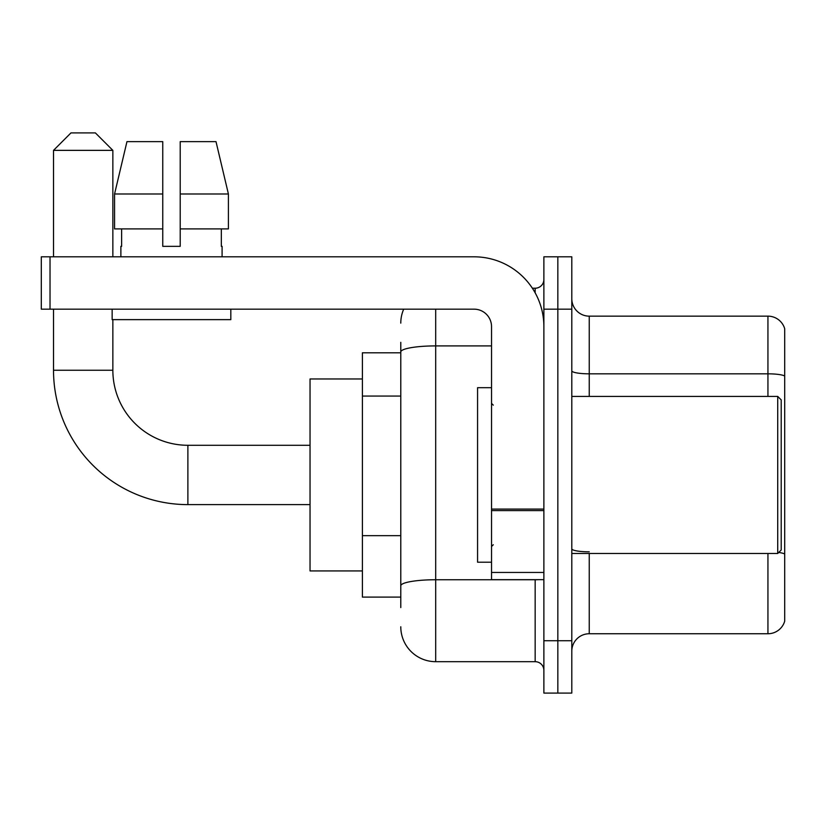 <?xml version="1.0" encoding="UTF-8"?>
<svg xmlns="http://www.w3.org/2000/svg" width="826" height="826" viewBox="0 0 826 826"><rect width="100%" height="100%" fill="white"/><g stroke="black" fill="none" stroke-linecap="round" stroke-linejoin="round"><path stroke-width="1.24" d="M400.786 352.795L362.397 352.795L362.397 597.105L400.786 597.105M400.786 607.575L400.786 342.325M543.88 640.728L543.88 693.086L557.839 693.086L557.839 640.728L557.839 693.086L571.798 693.086L571.798 640.728L557.839 640.728L557.839 309.172L557.839 640.728L543.88 640.728L543.88 309.172L557.839 309.172L557.839 256.814L557.839 309.172L571.798 309.172L571.798 640.728M571.798 309.172L571.798 256.814L543.88 256.814L543.88 309.172M435.684 309.172L435.684 661.678L535.155 661.678L535.155 579.656M532.378 288.222L535.155 288.222A8.725 8.725 0 0 0 543.88 279.498M400.786 385.587L400.786 351.969A34.898 6.061 180 0 1 435.684 345.908L491.532 345.908M543.88 670.402A8.725 8.725 0 0 0 535.155 661.678M400.786 323.131A34.898 34.898 0 0 1 403.697 309.172M435.684 661.678A34.898 34.898 0 0 1 400.786 626.769M571.798 651.198A17.449 17.449 0 0 1 589.248 633.748L767.943 633.748L767.943 553.482M784.7 328.717A17.449 17.449 0 0 0 767.943 316.151A17.449 17.449 0 0 1 784.7 328.717L784.7 621.183A17.449 17.449 0 0 1 767.943 633.748M784.7 376.016A17.449 3.025 180 0 0 767.943 373.827L767.943 316.151L589.248 316.151A17.449 17.449 0 0 1 571.798 298.702A17.449 17.449 0 0 0 589.248 316.151L589.248 396.418M180.213 246.344L162.753 246.344L180.213 246.344L162.753 246.344L180.213 246.344L180.213 141.638L216.009 141.638L228.41 193.996L228.41 228.895L180.213 228.895M162.753 193.996L114.556 193.996L126.956 141.638L114.556 193.996L126.956 141.638L162.753 141.638L162.753 246.344M310.039 504.614L187.884 504.614A134.37 134.37 0 0 1 53.514 370.244L53.514 309.172M187.884 504.614L187.884 445.286A75.042 75.042 0 0 1 112.852 370.244L112.852 319.641M70.964 132.914L95.393 132.914L112.852 150.363L53.514 150.363L70.964 132.914M112.852 256.814L112.852 150.363M53.514 256.814L53.514 150.363M362.397 378.969L310.039 378.969L310.039 570.931L362.397 570.931M543.88 579.656L491.532 579.656L491.532 509.084L543.88 509.084M543.88 326.621A69.807 69.807 0 0 0 474.072 256.814L50.025 256.814L50.025 309.172L474.072 309.172A17.449 17.449 0 0 1 491.532 326.621L491.532 509.084M50.025 309.172L41.3 309.172L41.3 256.814L50.025 256.814M120.875 246.344L121.628 246.344L120.875 246.344L120.875 256.814M222.091 246.344L221.327 246.344L222.091 246.344L222.091 256.814M221.327 228.895L221.327 246.344M121.628 246.344L121.628 228.895M112.15 309.172L112.15 319.641L230.815 319.641L230.815 309.172M162.753 228.895L114.556 228.895L114.556 193.996M228.41 228.895L228.41 193.996L180.213 193.996M228.41 193.996L216.009 141.638L228.41 193.996M777.72 396.418L781.21 399.908L781.21 549.992L777.72 553.482L777.72 396.418L571.798 396.418M491.532 387.693L477.573 387.693L477.573 562.207L491.532 562.207M400.786 396.057L362.397 396.057M400.786 535.661L362.397 535.661M538.191 579.656A8.725 1.518 0 0 1 535.155 579.749L435.684 579.749A34.898 6.061 180 0 0 400.786 585.81M535.155 292.827L535.155 288.222M589.248 553.482L589.248 633.748M767.943 396.418L767.943 373.827L589.248 373.827A17.449 3.025 0 0 1 571.798 370.802M784.7 554.009A17.449 3.025 180 0 0 778.722 552.47M589.248 551.83A17.449 3.025 -0 0 1 571.798 548.794M53.514 370.244L112.852 370.244M543.88 510.602L491.532 510.602M491.532 572.449L543.88 572.449M310.039 445.286L187.884 445.286M571.798 553.482L777.72 553.482M493.277 405.143L491.532 403.398M493.277 544.757L491.532 546.502"/></g></svg>
